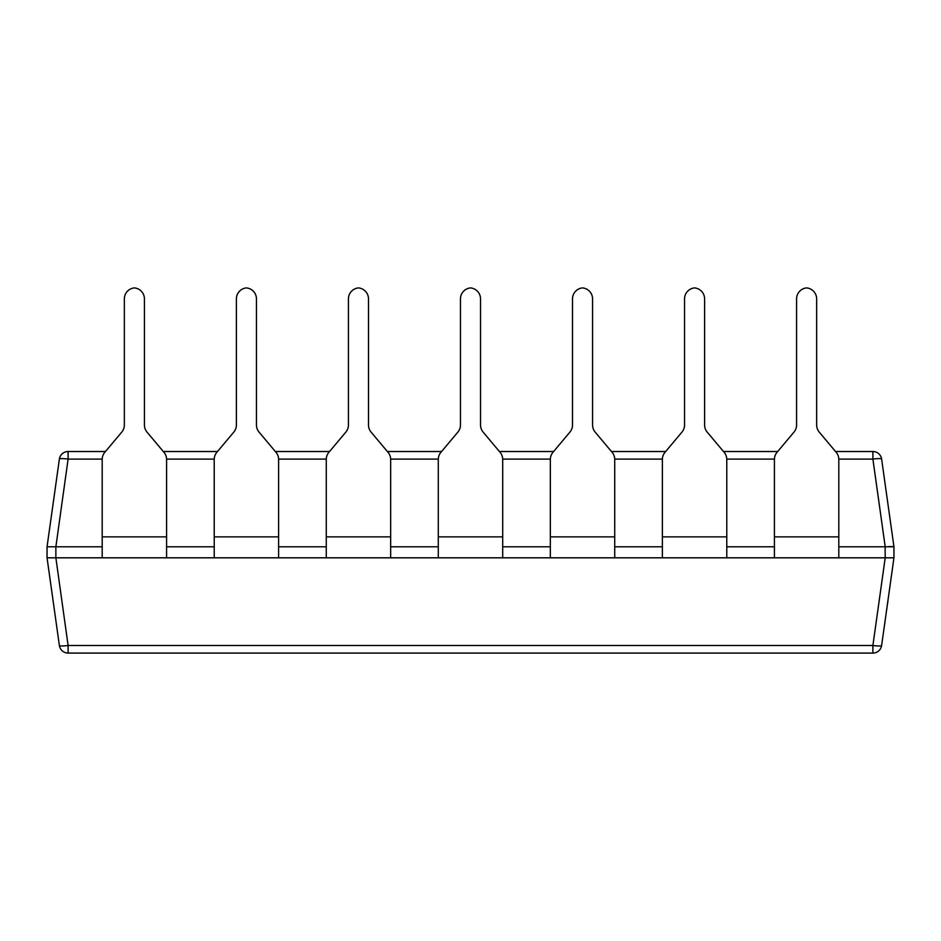 <?xml version="1.0" encoding="UTF-8"?>
<svg xmlns="http://www.w3.org/2000/svg" width="941" height="941" viewBox="0 0 941 941"><rect width="100%" height="100%" fill="white"/><g stroke="black" fill="none" stroke-linecap="round" stroke-linejoin="round"><path stroke-width="1.41" d="M885.128 557.813L838.807 557.813L838.807 459.443A11.033 11.033 0 0 0 836.231 452.35L819.223 432.084A11.033 11.033 0 0 1 816.647 425.003A11.033 11.033 0 0 0 819.223 432.084L835.526 451.515L872.895 451.515A8.822 8.822 0 0 1 881.623 459.102L893.95 546.78L893.95 557.813L881.623 645.491A8.822 1.212 -172 0 1 872.895 645.491L885.21 557.813L885.128 546.792L838.807 546.792M890.621 581.479L887.869 601.099M102.193 546.792L55.872 546.792L55.872 557.813L102.193 557.813L102.193 459.443A11.033 11.033 0 0 1 104.769 452.35L121.777 432.084A11.033 11.033 0 0 0 124.353 425.003L124.353 298.897A11.033 11.033 0 0 1 134.387 287.911A11.033 11.033 0 0 1 144.42 298.897L144.42 425.003A11.033 11.033 0 0 0 146.996 432.084L163.299 451.515L217.512 451.515M214.219 546.792L166.581 546.792M102.193 557.813L326.268 557.813L326.268 459.443A11.033 11.033 0 0 1 328.844 452.35L345.853 432.084A11.033 11.033 0 0 0 348.429 425.003L348.429 298.897A11.033 11.033 0 0 1 358.462 287.911A11.033 11.033 0 0 1 368.496 298.897L368.496 425.003A11.033 11.033 0 0 0 371.072 432.084L387.374 451.515L441.588 451.515M326.268 546.792L278.618 546.792M438.294 546.792L390.656 546.792M326.268 557.813L438.294 557.813L438.294 459.443A11.033 11.033 0 0 1 440.882 452.35L457.891 432.084A11.033 11.033 0 0 0 460.467 425.003L460.467 298.897A11.033 11.033 0 0 1 470.5 287.911A11.033 11.033 0 0 1 480.533 298.897L480.533 425.003A11.033 11.033 0 0 0 483.109 432.084L499.412 451.515L553.626 451.515M550.332 546.792L502.706 546.792M438.294 557.813L550.332 557.813M662.37 546.792L614.732 546.792M614.732 557.813L614.732 536.864L550.344 536.864L550.344 557.813L662.37 557.813L662.37 459.443A11.033 11.033 0 0 1 664.958 452.35L681.966 432.084A11.033 11.033 0 0 0 684.542 425.003L684.542 298.897A11.033 11.033 0 0 1 694.576 287.911A11.033 11.033 0 0 1 704.609 298.897L704.609 425.003A11.033 11.033 0 0 0 707.185 432.084L723.488 451.515L777.701 451.515M236.391 298.897L236.391 425.003A11.033 11.033 0 0 1 233.815 432.084A11.033 11.033 0 0 0 236.391 425.003L236.391 298.897A11.033 11.033 0 0 1 246.424 287.911A11.033 11.033 0 0 1 256.458 298.897L256.458 425.003A11.033 11.033 0 0 0 259.034 432.084L275.337 451.515L329.55 451.515M572.504 298.897L572.504 425.003A11.033 11.033 0 0 1 569.928 432.084A11.033 11.033 0 0 0 572.504 425.003L572.504 298.897A11.033 11.033 0 0 1 582.538 287.911A11.033 11.033 0 0 1 592.571 298.897L592.571 425.003A11.033 11.033 0 0 0 595.147 432.084L611.45 451.515L665.663 451.515M796.58 298.897L796.58 425.003A11.033 11.033 0 0 1 794.004 432.084A11.033 11.033 0 0 0 796.58 425.003L796.58 298.897A11.033 11.033 0 0 1 806.613 287.911A11.033 11.033 0 0 1 816.647 298.897L816.647 425.003M774.419 546.792L726.781 546.792M662.37 557.813L774.419 557.813L774.419 459.443A11.033 11.033 0 0 1 776.995 452.35L794.004 432.084M55.872 557.813L68.105 645.491A8.822 1.212 172 0 1 59.377 645.491L47.05 557.813L47.05 546.78L59.377 459.102A8.822 1.212 8 0 1 68.105 459.102L55.872 546.792M68.105 653.089A8.822 8.822 0 0 1 59.377 645.491A8.822 8.822 0 0 0 68.105 653.089L68.105 645.491L872.895 645.491L872.895 653.089A8.822 8.822 0 0 0 881.623 645.491A8.822 8.822 0 0 1 872.895 653.089L68.105 653.089A8.822 8.822 0 0 1 59.377 645.491L47.05 557.813L55.79 557.813M102.193 459.102L68.105 459.102L68.105 451.515A8.822 8.822 0 0 0 59.377 459.102A8.822 8.822 0 0 1 68.105 451.515L105.474 451.515M893.95 546.78L885.21 546.78L872.895 459.102L838.807 459.102M47.05 546.78L55.79 546.78M881.623 459.102A8.822 1.212 172 0 0 872.895 459.102L872.895 451.515M893.95 557.813L885.21 557.813M888.375 546.603L893.021 546.58M838.807 557.813L774.419 557.813M681.966 432.084A11.033 11.033 0 0 0 684.542 425.003L684.542 298.897M726.781 557.813L726.781 459.443A11.033 11.033 0 0 0 724.194 452.35L707.185 432.084A11.033 11.033 0 0 1 704.609 425.003M550.344 536.864L550.344 459.443A11.033 11.033 0 0 1 552.92 452.35L569.928 432.084M614.732 536.864L614.732 459.443A11.033 11.033 0 0 0 612.156 452.35L595.147 432.084A11.033 11.033 0 0 1 592.571 425.003M457.891 432.084A11.033 11.033 0 0 0 460.467 425.003L460.467 298.897M502.706 557.813L502.706 459.443A11.033 11.033 0 0 0 500.118 452.35L483.109 432.084A11.033 11.033 0 0 1 480.533 425.003M345.853 432.084A11.033 11.033 0 0 0 348.429 425.003L348.429 298.897M390.656 557.813L390.656 459.443A11.033 11.033 0 0 0 388.08 452.35L371.072 432.084A11.033 11.033 0 0 1 368.496 425.003M278.618 557.813L278.618 536.864L214.219 536.864L214.219 459.443A11.033 11.033 0 0 1 216.806 452.35L233.815 432.084M278.618 536.864L278.618 459.443A11.033 11.033 0 0 0 276.042 452.35L259.034 432.084A11.033 11.033 0 0 1 256.458 425.003M214.23 557.813L214.23 536.864M121.777 432.084A11.033 11.033 0 0 0 124.353 425.003L124.353 298.897M166.581 557.813L166.581 459.443A11.033 11.033 0 0 0 164.005 452.35L146.996 432.084A11.033 11.033 0 0 1 144.42 425.003M887.928 601.111L886.798 608.686M886.857 608.698L886.751 609.474M884.999 621.93L884.387 625.812M886.763 608.921L884.893 622.236M889.998 586.349L889.798 587.784M774.419 459.102L726.77 459.102M662.382 459.102L614.732 459.102M550.344 459.102L502.694 459.102M438.306 459.102L390.656 459.102M326.268 459.102L278.618 459.102M214.23 459.102L166.581 459.102M59.377 459.102A8.822 8.822 0 0 1 68.105 451.515M881.623 645.491A8.822 8.822 0 0 1 872.895 653.089M838.807 536.864L774.419 536.864M726.781 536.864L662.37 536.864M502.706 536.864L438.294 536.864M390.656 536.864L326.268 536.864M166.581 536.864L102.193 536.864"/></g></svg>
